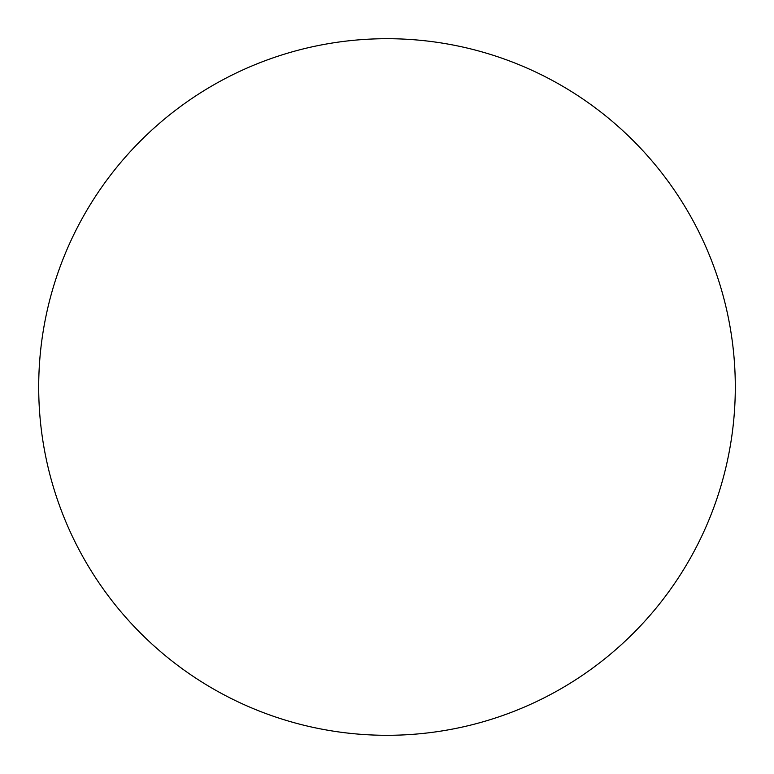 <?xml version="1.0" encoding="UTF-8"?>
<svg xmlns="http://www.w3.org/2000/svg" width="774" height="774" viewBox="0 0 774 774"><rect width="100%" height="100%" fill="white"/><g stroke="black" fill="none" stroke-linecap="round" stroke-linejoin="round"><path stroke-width="1.16" d="M387 38.7A348.3 348.3 0 0 1 735.3 387A348.3 348.3 0 0 1 387 735.3A348.3 348.3 0 0 1 38.7 387A348.3 348.3 0 0 1 387 38.7M38.7 387A348.3 348.3 0 0 0 387 735.3A348.3 348.3 0 0 0 735.3 387A348.3 348.3 0 0 0 387 38.7A348.3 348.3 0 0 0 38.7 387"/></g></svg>
